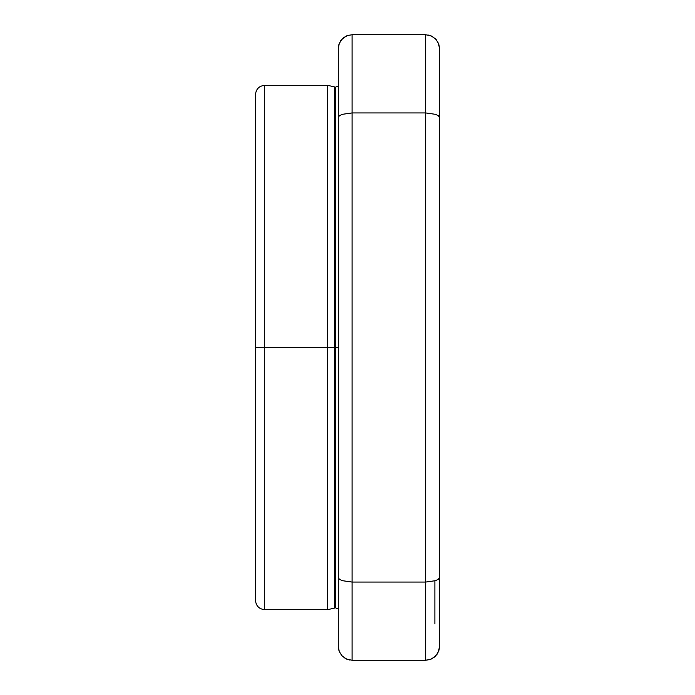 <?xml version="1.0" encoding="UTF-8"?>
<svg xmlns="http://www.w3.org/2000/svg" width="695" height="695" viewBox="0 0 695 695"><rect width="100%" height="100%" fill="white"/><g stroke="black" fill="none" stroke-linecap="round" stroke-linejoin="round"><path stroke-width="1.04" d="M264.717 85.346C259.139 85.893 256.073 88.96 255.517 94.537L255.517 347.5L327.753 347.5L327.753 85.346L264.717 85.346L264.717 609.654L327.753 609.654L327.753 347.5L327.753 609.654L335.546 607.821L335.546 347.5L334.625 347.5L334.625 607.821L334.625 347.5L264.717 347.5L264.717 609.654L264.717 347.5L255.517 347.5L255.517 599.238M338.3 347.5L335.546 347.5L335.546 87.179L335.546 607.821L335.546 347.5L338.3 347.5M425.688 582.062L425.688 660.25L352.096 660.25L352.096 34.75L425.688 34.75L425.688 112.938L425.688 34.75L352.096 34.75L352.096 112.938L425.688 112.938L425.688 582.062L352.096 582.062L352.096 660.25L425.688 660.25L425.688 112.938L352.096 112.938L352.096 582.062L425.688 582.062L435.583 580.664L438.484 579.161L439.483 577.415L439.231 649.078L438.484 651.623L439.483 646.454L439.483 48.459L438.606 43.707L436.095 39.493L432.325 36.453L427.911 34.932M352.096 112.938L342.209 114.336L339.299 115.839L338.3 117.585L338.3 48.546L339.308 43.377L338.3 48.546L338.3 646.541L339.177 651.293L341.688 655.507L345.458 658.547L349.872 660.068M335.546 87.179L327.753 85.346L327.753 347.5L334.625 347.5L334.625 87.179L334.625 347.5L335.546 347.5L335.546 87.179L338.3 85.937M255.517 347.5L255.517 94.537L255.517 347.5M264.717 347.5L264.717 85.346L264.717 347.5M438.979 44.836L439.483 48.459M425.688 660.25L431.1 659.147L435.583 656.071L431.091 659.147L425.688 660.25L430.075 659.529L433.975 657.487L437.033 654.299L438.979 650.164L439.483 646.541M439.231 578.309L439.483 48.546L438.484 43.377L435.574 38.92L431.1 35.853L425.688 34.75L431.091 35.853M438.484 43.394L439.483 48.546M439.483 117.585L438.484 115.83L435.574 114.336L425.688 112.938M438.484 651.623L435.574 656.08M338.812 650.164L338.3 646.541M338.3 117.585L338.3 646.454L339.308 651.623L342.218 656.08L346.683 659.147L352.096 660.25L346.683 659.147M352.096 34.75L347.709 35.471L343.817 37.513L340.75 40.701L338.812 44.836L338.3 48.459M346.683 35.853L342.209 38.929L346.692 35.853M339.308 43.377L342.218 38.92M338.3 577.415L339.308 579.17L342.218 580.664L352.096 582.062M339.299 651.606L338.3 646.454M434.888 623.901L434.888 580.89L434.888 623.901M264.717 609.654C259.139 609.107 256.073 606.04 255.517 600.463M335.546 607.821L338.3 609.063"/></g></svg>
